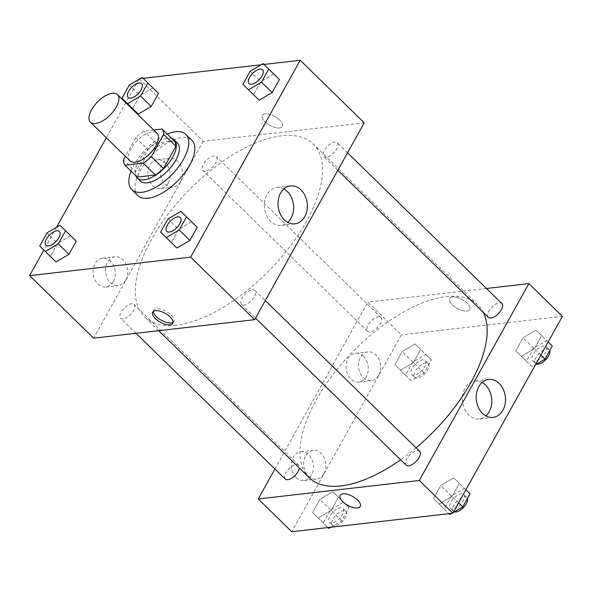 <?xml version="1.0" encoding="UTF-8"?>
<svg xmlns="http://www.w3.org/2000/svg" width="592" height="592" viewBox="0 0 592 592"><rect width="100%" height="100%" fill="white"/><g stroke="black" fill="none" stroke-linecap="round" stroke-linejoin="round"><path stroke-width="0.44" stroke-dasharray="2.96 2.22" d="M130.07 160.928A19.321 9.087 134.3 0 1 137.063 140.755A19.321 9.087 134.3 0 1 157.065 133.289M153.698 129.996L143.96 131.113A25.944 12.21 134.3 0 0 135.812 137.603L125.378 156.347M135.812 137.603L148.007 149.517L135.642 171.732L123.447 159.818M137.196 177.097A25.944 12.21 134.3 0 1 135.642 171.732M148.007 149.517A25.944 12.21 134.3 0 1 156.155 143.027L143.96 131.113M174.329 140.94L156.155 143.027M171.895 138.558A26.566 12.499 -45.7 0 0 138.728 160.98A26.566 12.499 -45.7 0 0 135.686 175.624M140.252 181.004A26.566 12.499 134.3 0 1 141.777 163.954A26.566 12.499 134.3 0 1 160.336 144.936A26.566 12.499 134.3 0 1 177.371 142.998M131.061 171.11A38.635 18.182 134.3 0 1 167.262 134.044M137.906 195.597A38.635 18.182 134.3 0 1 151.9 155.252A38.635 18.182 134.3 0 1 191.904 140.311M138.772 79.491L126.111 102.238M125.815 102.764L106.338 137.751M56.506 227.284L43.845 250.031M264.002 64.439L261.094 64.772M143.094 78.322L140.193 78.655M59.955 225.256L76.264 241.166L70.626 235.683L57.683 243.305L50.379 256.417L57.683 243.305L47.012 232.878M142.213 77.463L158.523 93.373L152.884 87.882L139.941 95.504L132.645 108.625L139.941 95.504L129.271 85.085M263.122 63.581L279.431 79.491L273.793 74L260.85 81.622L253.554 94.742L260.85 81.622L250.179 71.203M180.856 211.374L197.173 227.284L191.527 221.793L178.592 229.422L171.288 242.535L178.592 229.422L167.921 218.996M279.639 120.05A11.47 5.069 -150.9 0 0 269.545 114.308A11.47 5.069 -150.9 0 0 262.263 115.314A11.47 5.069 -150.9 0 0 269.819 125.319A11.47 5.069 -150.9 0 0 282.303 126.473A11.47 5.069 -150.9 0 0 279.639 120.05A11.47 5.069 29.1 0 1 282.303 126.473A11.47 5.069 29.1 0 1 269.819 125.326A11.47 5.069 29.1 0 1 262.256 115.314A11.47 5.069 29.1 0 1 269.545 114.308A11.47 5.069 29.1 0 1 279.639 120.05M364.235 122.81L203.189 141.303L139.172 78.773M283.916 188.922A19.107 14.593 83.4 0 0 276.804 187.457A19.107 14.593 83.4 0 0 266.925 194.657A19.107 14.593 83.4 0 0 266.541 215.503A19.107 14.593 83.4 0 0 281.163 225.419A19.107 14.593 83.4 0 0 287.756 222.377M173.034 322.248A11.47 5.069 -150.9 0 0 173.796 321.419A11.47 5.069 -150.9 0 0 166.241 311.414A11.47 5.069 -150.9 0 0 153.75 310.267A11.47 5.069 -150.9 0 0 153.454 311.348M168.18 183.076A14.489 11.063 83.4 0 0 168.468 167.262A14.489 11.063 83.4 0 0 157.376 159.744A14.489 11.063 83.4 0 0 148.037 175.402A14.489 11.063 83.4 0 0 160.684 188.537A14.489 11.063 83.4 0 0 168.18 183.076M113.39 281.503A14.489 11.063 83.4 0 0 113.679 265.697A14.489 11.063 83.4 0 0 102.594 258.179A14.489 11.063 83.4 0 0 93.255 273.83A14.489 11.063 83.4 0 0 105.901 286.965A14.489 11.063 83.4 0 0 113.39 281.503M203.189 141.303L93.625 338.165M180.567 181.655A14.489 11.063 -96.6 0 1 173.071 187.116A14.489 11.063 -96.6 0 1 160.425 173.981A14.489 11.063 -96.6 0 1 169.771 158.323A14.489 11.063 -96.6 0 1 180.856 165.841A14.489 11.063 -96.6 0 1 180.567 181.655M125.778 280.083A14.489 11.063 -96.6 0 1 118.289 285.544A14.489 11.063 -96.6 0 1 105.642 272.409A14.489 11.063 -96.6 0 1 114.981 256.75A14.489 11.063 -96.6 0 1 126.066 264.276A14.489 11.063 -96.6 0 1 125.778 280.083M252.466 289.873A9.657 4.544 134.3 0 1 255.004 290.531A9.657 4.544 134.3 0 1 251.504 300.618A9.657 4.544 134.3 0 1 241.499 304.355A9.657 4.544 134.3 0 1 243.364 296.17A9.657 4.544 134.3 0 1 252.466 289.873M205.394 171.103A9.657 4.544 134.3 0 1 202.856 170.444A9.657 4.544 134.3 0 1 206.356 160.358A9.657 4.544 134.3 0 1 216.354 156.621A9.657 4.544 134.3 0 1 214.496 164.805A9.657 4.544 134.3 0 1 205.394 171.103M123.129 318.896A9.657 4.544 134.3 0 1 120.598 318.237A9.657 4.544 134.3 0 1 124.091 308.151A9.657 4.544 134.3 0 1 134.095 304.414A9.657 4.544 134.3 0 1 132.238 312.606A9.657 4.544 134.3 0 1 123.129 318.896M326.303 157.22A9.657 4.544 134.3 0 1 323.765 156.562A9.657 4.544 134.3 0 1 327.265 146.476A9.657 4.544 134.3 0 1 337.262 142.739A9.657 4.544 134.3 0 1 335.405 150.923A9.657 4.544 134.3 0 1 326.303 157.22M176.253 325.134A120.738 56.81 134.3 0 1 144.559 316.861A120.738 56.81 134.3 0 1 188.286 190.794A120.738 56.81 134.3 0 1 313.294 144.115A120.738 56.81 134.3 0 1 290.05 246.435A120.738 56.81 134.3 0 1 176.253 325.134M309.187 477.663A120.738 56.81 134.3 0 1 352.913 351.596A120.738 56.81 134.3 0 1 477.922 304.917A120.738 56.81 134.3 0 1 483.39 312.472M416.05 447.841A120.738 56.81 134.3 0 1 400.614 459.769M419.632 451.333A9.657 4.544 -45.7 0 0 417.094 450.675A9.657 4.544 -45.7 0 0 407.992 456.972A9.657 4.544 -45.7 0 0 406.127 465.157M370.022 331.905A9.657 4.544 134.3 0 1 367.484 331.246A9.657 4.544 134.3 0 1 370.984 321.16A9.657 4.544 134.3 0 1 380.982 317.423A9.657 4.544 134.3 0 1 379.124 325.607A9.657 4.544 134.3 0 1 370.022 331.905M285.226 479.039A9.657 4.544 134.3 0 1 288.718 468.953A9.657 4.544 134.3 0 1 298.723 465.216A9.657 4.544 134.3 0 1 299.397 468.102M488.393 317.364A9.657 4.544 134.3 0 1 491.893 307.278A9.657 4.544 134.3 0 1 501.89 303.541M274.932 468.99L367.817 302.105L401.354 334.865L291.782 531.72M486.476 288.482L367.817 302.105M363.518 356.34A14.489 11.063 83.4 0 0 355.54 353.306A14.489 11.063 83.4 0 0 346.202 368.964A14.489 11.063 83.4 0 0 358.848 382.092A14.489 11.063 83.4 0 0 366.344 376.63A14.489 11.063 83.4 0 0 363.518 356.34M296.089 477.485A14.489 11.063 83.4 0 0 304.066 480.526A14.489 11.063 83.4 0 0 311.555 475.065A14.489 11.063 83.4 0 0 311.843 459.251A14.489 11.063 83.4 0 0 300.758 451.733A14.489 11.063 83.4 0 0 291.582 462.004A14.489 11.063 83.4 0 0 296.089 477.485M453.716 477.892L459.355 483.375L452.059 496.496L439.116 504.118L433.477 498.627L440.774 485.514L453.716 477.892L440.774 485.514L433.477 498.627L439.116 504.118L452.059 496.496L459.355 483.375L453.716 477.892L464.387 488.311L451.444 495.933L444.148 509.046L448.906 513.678L439.116 504.118M535.975 330.092L541.621 335.583L534.317 348.695L521.374 356.317L515.736 350.834L523.039 337.714L535.975 330.092L523.039 337.714L515.736 350.834L521.374 356.317L534.317 348.695L541.621 335.583L535.975 330.092L546.645 340.518L533.703 348.14L526.406 361.253L532.045 366.744L535.494 364.716M415.066 343.974L420.712 349.465L413.408 362.578L400.473 370.207L394.827 364.716L402.131 351.596L415.066 343.974L402.131 351.596L394.827 364.716L400.473 370.207L413.408 362.578L420.712 349.465L415.066 343.974L425.737 354.401L412.802 362.023L405.498 375.136L411.144 380.626L424.079 373.004L431.383 359.884L425.737 354.401M562.4 316.372L401.354 334.865M318.207 518L312.569 512.509L319.865 499.396L332.808 491.774L338.446 497.258L331.15 510.378L318.207 518L331.15 510.378L338.446 497.258L332.808 491.774L319.865 499.396L312.569 512.509L327.998 527.561L312.569 512.509M378.732 375.21A14.489 11.063 -96.6 0 1 371.236 380.671A14.489 11.063 -96.6 0 1 358.589 367.536A14.489 11.063 -96.6 0 1 367.928 351.885A14.489 11.063 -96.6 0 1 379.021 359.403A14.489 11.063 -96.6 0 1 378.732 375.21M323.942 473.637A14.489 11.063 -96.6 0 1 316.454 479.098A14.489 11.063 -96.6 0 1 303.807 465.971A14.489 11.063 -96.6 0 1 313.146 450.312A14.489 11.063 -96.6 0 1 324.231 457.831A14.489 11.063 -96.6 0 1 323.942 473.637M452.532 296.955A11.47 5.069 -150.9 0 0 449.75 298.449A11.47 5.069 -150.9 0 0 457.313 308.454A11.47 5.069 -150.9 0 0 469.796 309.601A11.47 5.069 -150.9 0 0 464.875 301.284A11.47 5.069 -150.9 0 0 452.532 296.955A11.47 5.069 29.1 0 1 464.875 301.291A11.47 5.069 29.1 0 1 469.796 309.609A11.47 5.069 29.1 0 1 457.305 308.454A11.47 5.069 29.1 0 1 449.75 298.449A11.47 5.069 29.1 0 1 452.532 296.955M482.073 382.484A19.107 14.593 83.4 0 0 474.969 381.019A19.107 14.593 83.4 0 0 462.863 394.553A19.107 14.593 83.4 0 0 468.812 414.97A19.107 14.593 83.4 0 0 479.328 418.973A19.107 14.593 83.4 0 0 485.914 415.939M360.225 506.463L360.225 506.463A11.47 5.069 -150.9 0 0 352.669 496.451A11.47 5.069 -150.9 0 0 340.185 495.304A11.47 5.069 -150.9 0 0 340.178 495.304L340.185 495.304M470.026 493.802L464.387 488.311M451.807 513.345L453.228 512.509M452.873 508.994A9.657 4.544 134.3 0 1 450.334 508.336A9.657 4.544 134.3 0 1 453.835 498.249A9.657 4.544 134.3 0 1 463.832 494.512A9.657 4.544 134.3 0 1 461.975 502.704A9.657 4.544 134.3 0 1 452.873 508.994M451.444 495.933L440.774 485.514M444.148 509.046L433.477 498.627M458.593 502.874L452.059 496.496M465.889 489.762L459.355 483.375M454.33 511.865A9.657 4.544 134.3 0 1 453.383 511.31A9.657 4.544 134.3 0 1 456.883 501.224A9.657 4.544 134.3 0 1 466.881 497.495A9.657 4.544 134.3 0 1 467.458 498.42M552.292 346.002L546.645 340.518M535.131 361.201A9.657 4.544 134.3 0 1 532.6 360.535A9.657 4.544 134.3 0 1 536.093 350.457A9.657 4.544 134.3 0 1 546.098 346.72A9.657 4.544 134.3 0 1 544.24 354.904A9.657 4.544 134.3 0 1 535.131 361.201M533.703 348.14L523.039 337.714M526.406 361.253L515.736 350.834M532.045 366.744L521.374 356.317M540.851 355.082L534.317 348.695M548.155 341.969L541.621 335.583M536.589 364.065A9.657 4.544 134.3 0 1 535.649 363.518A9.657 4.544 134.3 0 1 539.142 353.431A9.657 4.544 134.3 0 1 549.147 349.694A9.657 4.544 134.3 0 1 549.716 350.627M330.906 527.228L341.821 520.797L349.117 507.684L343.478 502.194L330.536 509.816L323.239 522.928M331.964 522.877A9.657 4.544 134.3 0 1 329.426 522.218A9.657 4.544 134.3 0 1 332.926 512.132A9.657 4.544 134.3 0 1 342.931 508.395A9.657 4.544 134.3 0 1 341.066 516.587A9.657 4.544 134.3 0 1 331.964 522.877M343.478 502.194L332.808 491.774M330.536 509.816L319.865 499.396M341.821 520.797L331.15 510.378M349.117 507.684L338.446 497.258M335.013 525.859A9.657 4.544 134.3 0 1 332.475 525.193A9.657 4.544 134.3 0 1 335.975 515.107A9.657 4.544 134.3 0 1 345.98 511.377A9.657 4.544 134.3 0 1 344.115 519.561A9.657 4.544 134.3 0 1 335.013 525.859M414.23 375.084A9.657 4.544 134.3 0 1 411.692 374.425A9.657 4.544 134.3 0 1 415.192 364.339A9.657 4.544 134.3 0 1 425.189 360.602A9.657 4.544 134.3 0 1 423.332 368.786A9.657 4.544 134.3 0 1 414.23 375.084M412.802 362.023L402.131 351.596M405.498 375.136L394.827 364.716M411.144 380.626L400.473 370.207M424.079 373.004L413.408 362.578M431.383 359.884L420.712 349.465M417.279 378.059A9.657 4.544 134.3 0 1 414.74 377.4A9.657 4.544 134.3 0 1 418.241 367.314A9.657 4.544 134.3 0 1 428.238 363.577A9.657 4.544 134.3 0 1 426.381 371.769A9.657 4.544 134.3 0 1 417.279 378.059M166.796 231.383A9.657 4.544 134.3 0 1 170.311 221.312A9.657 4.544 134.3 0 1 180.294 217.567M191.527 221.793L178.592 229.422M249.062 83.59A9.657 4.544 134.3 0 1 252.569 73.519A9.657 4.544 134.3 0 1 262.559 69.767M273.793 74L260.85 81.622M45.887 245.266A9.657 4.544 134.3 0 1 49.402 235.194A9.657 4.544 134.3 0 1 59.392 231.45M70.626 235.683L57.683 243.305M128.153 97.473A9.657 4.544 134.3 0 1 131.661 87.401A9.657 4.544 134.3 0 1 141.651 83.65M152.884 87.882L139.941 95.504M290.502 185.888L276.804 187.457M294.86 223.843L281.163 225.419M172.738 323.328L173.796 321.419M152.692 312.176L153.75 310.267M160.684 188.537L173.071 187.116M157.376 159.744L169.771 158.323M105.901 286.965L118.289 285.544M102.594 258.179L114.981 256.75M477.922 304.917L313.294 144.115M158.715 330.691L144.559 316.861M241.499 304.355L255.552 318.082M255.004 290.531L265.29 300.588M380.982 317.423L216.354 156.621M367.484 331.246L202.856 170.444M298.723 465.216L134.095 304.414M136.012 333.296L120.598 318.237M347.556 152.788L337.262 142.739M337.817 170.281L323.765 156.562M358.848 382.092L371.236 380.671M355.54 353.306L367.928 351.885M304.066 480.526L316.454 479.098M300.758 451.733L313.146 450.312M488.666 379.442L474.969 381.019M493.025 417.404L479.328 418.973M466.881 497.495L463.832 494.512M453.383 511.31L450.334 508.336M549.147 349.694L546.098 346.72M535.649 363.518L532.6 360.535M345.98 511.377L342.931 508.395M332.475 525.193L329.426 522.218M428.238 363.577L425.189 360.602M414.74 377.4L411.692 374.425"/><path stroke-width="0.89" d="M95.504 123.543A19.321 9.087 134.3 0 1 90.435 122.218A19.321 9.087 134.3 0 1 97.428 102.046A19.321 9.087 134.3 0 1 117.431 94.579A19.321 9.087 134.3 0 1 113.716 110.948A19.321 9.087 134.3 0 1 95.504 123.543M117.431 94.579L157.065 133.289A19.321 9.087 134.3 0 1 153.343 149.658A19.321 9.087 134.3 0 1 135.139 162.252A19.321 9.087 134.3 0 1 130.07 160.928L90.435 122.218M162.134 129.034L174.329 140.94A25.944 12.21 134.3 0 1 175.883 146.313L163.518 168.528L151.323 156.614L163.688 134.399A25.944 12.21 134.3 0 0 162.134 129.034L153.698 129.996M125.378 156.347L123.447 159.818A25.944 12.21 134.3 0 0 125.001 165.19L143.168 163.103A25.944 12.21 134.3 0 0 151.323 156.614M125.001 165.19L137.196 177.097L155.363 175.01L143.168 163.103M163.518 168.528A25.944 12.21 134.3 0 1 155.363 175.01M135.686 175.624A26.566 12.499 -45.7 0 0 137.203 178.022A26.566 12.499 -45.7 0 0 164.702 167.751A26.566 12.499 -45.7 0 0 174.322 140.015A26.566 12.499 -45.7 0 0 171.895 138.558M174.322 140.015L177.371 142.998A26.566 12.499 134.3 0 1 172.257 165.508A26.566 12.499 134.3 0 1 147.223 182.817A26.566 12.499 134.3 0 1 140.252 181.004L137.203 178.022M175.883 146.313L163.688 134.399M167.262 134.044A38.635 18.182 134.3 0 1 185.807 134.362A38.635 18.182 134.3 0 1 178.37 167.099A38.635 18.182 134.3 0 1 141.954 192.282A38.635 18.182 134.3 0 1 131.809 189.64A38.635 18.182 134.3 0 1 131.061 171.11M185.807 134.362L191.904 140.311A38.635 18.182 134.3 0 1 184.467 173.056A38.635 18.182 134.3 0 1 148.052 198.239A38.635 18.182 134.3 0 1 137.906 195.597L131.809 189.64M140.193 78.655L139.172 78.773L138.772 79.491M126.111 102.238L125.815 102.764M106.338 137.751L56.506 227.284M43.845 250.031L29.6 275.628L190.646 257.135L300.218 60.28L264.002 64.439M261.094 64.772L143.094 78.322M39.708 245.998L56.025 261.908L68.961 254.286L76.264 241.166L65.594 230.747L59.955 225.256L47.012 232.878L39.708 245.998L45.355 251.482L58.297 243.86L65.594 230.747M121.974 98.198L138.284 114.108L151.226 106.486L158.523 93.373L142.213 77.463L129.271 85.085L121.974 98.198L127.613 103.689L140.556 96.067L147.852 82.954M242.883 84.316L259.192 100.226L272.135 92.604L279.431 79.491L263.122 63.581L250.179 71.203L242.883 84.316L248.522 89.806L261.464 82.184L268.761 69.072M160.617 232.116L176.934 248.026L189.869 240.404L197.173 227.284L186.502 216.864L180.856 211.374L167.921 218.996L160.617 232.116L166.263 237.599L179.198 229.977L186.502 216.864M29.6 275.628L93.625 338.165L254.664 319.673L364.235 122.81L300.218 60.28M280.623 193.088A19.107 14.593 -96.6 0 1 290.502 185.888A19.107 14.593 -96.6 0 1 307.181 203.197A19.107 14.593 -96.6 0 1 294.86 223.843A19.107 14.593 -96.6 0 1 280.245 213.927A19.107 14.593 -96.6 0 1 280.623 193.088M254.664 319.673L190.646 257.135M287.756 222.377A19.107 14.593 83.4 0 0 293.477 204.773A19.107 14.593 83.4 0 0 283.916 188.922M155.356 318.6A11.47 5.069 29.1 0 1 152.692 312.176A11.47 5.069 29.1 0 1 165.175 313.323A11.47 5.069 29.1 0 1 172.738 323.328A11.47 5.069 29.1 0 1 165.449 324.342A11.47 5.069 29.1 0 1 155.356 318.6M153.454 311.348A11.47 5.069 -150.9 0 0 156.421 316.69A11.47 5.069 -150.9 0 0 173.034 322.248M400.614 459.769A120.738 56.81 134.3 0 1 340.881 485.936A120.738 56.81 134.3 0 1 309.187 477.663L158.715 330.691M483.39 312.472A120.738 56.81 134.3 0 1 416.05 447.841M255.552 318.082L406.127 465.157A9.657 4.544 -45.7 0 0 416.132 461.42A9.657 4.544 -45.7 0 0 419.632 451.333L265.29 300.588M299.397 468.102A9.657 4.544 134.3 0 1 287.756 479.698A9.657 4.544 134.3 0 1 285.226 479.039L136.012 333.296M347.556 152.788L501.89 303.541A9.657 4.544 134.3 0 1 500.033 311.725A9.657 4.544 134.3 0 1 490.931 318.022A9.657 4.544 134.3 0 1 488.393 317.364L337.817 170.281M258.253 498.967L419.291 480.475L528.863 283.612L562.4 316.372L452.828 513.227L291.782 531.72L258.253 498.967L274.932 468.99M528.863 283.612L486.476 288.482M482.51 413.401A19.107 14.593 -96.6 0 1 476.567 392.984A19.107 14.593 -96.6 0 1 488.666 379.442A19.107 14.593 -96.6 0 1 505.346 396.758A19.107 14.593 -96.6 0 1 493.025 417.404A19.107 14.593 -96.6 0 1 482.51 413.401M452.828 513.227L419.291 480.475M340.178 495.304A11.47 5.069 -150.9 0 0 345.106 503.622A11.47 5.069 -150.9 0 0 357.442 507.958A11.47 5.069 29.1 0 1 345.099 503.629A11.47 5.069 29.1 0 1 340.178 495.304A11.47 5.069 29.1 0 1 352.669 496.459A11.47 5.069 29.1 0 1 360.225 506.463A11.47 5.069 29.1 0 1 357.442 507.958A11.47 5.069 -150.9 0 0 360.225 506.463M485.914 415.939A19.107 14.593 83.4 0 0 491.641 398.335A19.107 14.593 83.4 0 0 482.073 382.484M453.228 512.509L462.729 506.915L470.026 493.802L465.889 489.762M449.787 514.537L448.906 513.678L449.787 514.537L451.807 513.345M462.729 506.915L458.593 502.874M467.458 498.42A9.657 4.544 134.3 0 1 464.328 506.545A9.657 4.544 134.3 0 1 455.921 511.976A9.657 4.544 134.3 0 1 454.33 511.865M535.494 364.716L544.988 359.122L552.292 346.002L548.155 341.969M544.988 359.122L540.851 355.082M549.716 350.627A9.657 4.544 134.3 0 1 546.586 358.752A9.657 4.544 134.3 0 1 538.18 364.176A9.657 4.544 134.3 0 1 536.589 364.065M328.878 528.419L327.998 527.561L328.878 528.419L330.906 527.228M169.342 232.057A9.657 4.544 134.3 0 1 166.811 231.398A9.657 4.544 134.3 0 1 166.796 231.383L166.789 231.376A9.657 4.544 134.3 0 1 170.281 221.29A9.657 4.544 134.3 0 1 180.286 217.553A9.657 4.544 134.3 0 1 180.308 217.575A9.657 4.544 134.3 0 1 178.451 225.767A9.657 4.544 134.3 0 1 169.342 232.057M171.288 242.535L166.263 237.599M176.934 248.026L189.869 240.404L179.198 229.977M189.869 240.404L197.173 227.284M180.308 217.575L180.286 217.553A9.657 4.544 134.3 0 1 178.421 225.737A9.657 4.544 134.3 0 1 169.319 232.034A9.657 4.544 134.3 0 1 166.789 231.376M262.559 69.767A9.657 4.544 134.3 0 1 262.574 69.782A9.657 4.544 134.3 0 1 260.709 77.966A9.657 4.544 134.3 0 1 251.607 84.264A9.657 4.544 134.3 0 1 249.069 83.605A9.657 4.544 134.3 0 1 249.062 83.59A9.657 4.544 134.3 0 1 252.547 73.489A9.657 4.544 134.3 0 1 262.545 69.76A9.657 4.544 134.3 0 1 260.687 77.944A9.657 4.544 134.3 0 1 251.585 84.242A9.657 4.544 134.3 0 1 249.047 83.576L249.069 83.605M253.554 94.742L248.522 89.806M259.192 100.226L272.135 92.604L261.464 82.184M272.135 92.604L279.431 79.491M48.44 245.939A9.657 4.544 134.3 0 1 45.902 245.28A9.657 4.544 134.3 0 1 45.887 245.266A9.657 4.544 134.3 0 1 49.38 235.172A9.657 4.544 134.3 0 1 59.378 231.435A9.657 4.544 134.3 0 1 59.4 231.465A9.657 4.544 134.3 0 1 57.542 239.649A9.657 4.544 134.3 0 1 48.44 245.939M50.379 256.417L45.355 251.482M56.025 261.908L68.961 254.286L58.297 243.86M68.961 254.286L76.264 241.166M59.4 231.465L59.378 231.435A9.657 4.544 134.3 0 1 57.52 239.619A9.657 4.544 134.3 0 1 48.411 245.917A9.657 4.544 134.3 0 1 45.88 245.258L45.902 245.28M141.666 83.664L141.636 83.642A9.657 4.544 134.3 0 1 139.779 91.827A9.657 4.544 134.3 0 1 130.677 98.124A9.657 4.544 134.3 0 1 128.138 97.458A9.657 4.544 134.3 0 1 131.639 87.379A9.657 4.544 134.3 0 1 141.636 83.642A9.657 4.544 134.3 0 1 141.666 83.664A9.657 4.544 134.3 0 1 139.801 91.849A9.657 4.544 134.3 0 1 130.699 98.146A9.657 4.544 134.3 0 1 128.168 97.488A9.657 4.544 134.3 0 1 128.153 97.473M132.645 108.625L127.613 103.689M138.284 114.108L151.226 106.486L140.556 96.067M151.226 106.486L158.523 93.373"/></g></svg>
